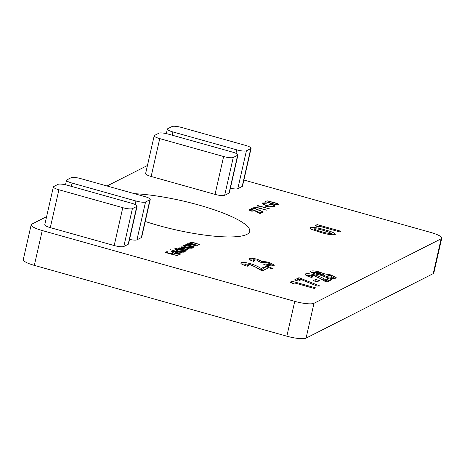 <?xml version="1.0" encoding="UTF-8"?>
<svg xmlns="http://www.w3.org/2000/svg" width="465" height="465" viewBox="0 0 465 465"><rect width="100%" height="100%" fill="white"/><g stroke="black" fill="none" stroke-linecap="round" stroke-linejoin="round"><path stroke-width="0.7" d="M46.616 216.632L31.783 224.159A15.862 3.232 12.8 0 0 31.167 224.81L23.25 259.644A15.862 3.232 12.8 0 0 34.334 265.381L286.829 336.189A15.862 3.232 12.8 0 0 306.069 338.131L433.217 273.629A15.862 3.232 12.8 0 0 433.833 272.978L441.75 238.144A15.862 3.232 12.8 0 0 430.666 232.407L243.875 180.025M309.603 275.146C309.399 275.606 310.492 276.163 312.869 276.826L311.62 277.46C306.592 275.995 304.534 274.821 305.441 273.926C307.08 273.385 310.132 273.693 314.602 274.85C318.484 276.047 321.431 277.274 323.437 278.529L325.529 279.692L327.872 278.5L331.801 279.605L327.162 281.959L325.018 281.354L319.647 278.227L313.648 275.565L309.603 275.146L309.132 276.791M305.081 274.298L305.441 273.926L305.255 274.745M319.531 280.593L317.118 281.813L313.189 280.709L315.601 279.488L319.531 280.593M301.262 279.616L298.414 281.063L294.485 279.959L298.943 277.698L320.06 286.039L317.06 286.068L301.262 279.616M294.665 282.964L293.235 283.691L290.05 282.209L291.985 281.232L315.561 287.841L314.311 288.474L294.665 282.964M253.524 259.749L254.826 260.76L253.576 261.394L249.955 259.952L249.298 258.557C250.716 258.046 253.425 258.296 257.424 259.307L261.435 261.167L268.758 262.202L274.397 265.149L273.972 265.567C272.188 266.189 268.799 265.846 263.8 264.538L265.05 263.905C267.41 264.492 268.997 264.637 269.81 264.347C270.345 263.981 269.566 263.475 267.462 262.824C264.504 262.173 262.673 262.103 261.958 262.615L258.029 261.516C258.86 261.196 258.331 260.696 256.447 260.016L253.524 259.749L253.059 261.388M248.961 258.906L249.298 258.557L249.124 259.331M269.502 265.718L269.996 264.161L269.63 265.736M258.029 261.516L258.331 261.144L258.238 261.574M273.042 268.66L271.38 268.689L264.998 266.213L267.456 266.195L273.042 268.66M245.288 263.928C245.084 264.387 246.171 264.945 248.554 265.608L247.304 266.242C242.277 264.777 240.213 263.597 241.126 262.708C242.759 262.167 245.816 262.469 250.28 263.632C254.169 264.829 257.116 266.056 259.121 267.311L261.214 268.474L263.556 267.282L267.485 268.386L262.847 270.74L260.702 270.136L255.332 267.009L249.333 264.347L245.288 263.928L244.817 265.573M240.76 263.08L241.126 262.708L240.94 263.527M277.053 204.757L277.169 204.263L275.931 203.321L267.073 200.81L274.501 202.647C277.425 203.414 278.721 204.065 278.396 204.594L274.821 204.443L265.463 201.624L274.112 204.036L277.28 204.147L277.14 204.757M263.55 203.31C262.859 203.844 263.986 204.565 266.933 205.483C270.258 206.309 272.49 206.501 273.623 206.059C274.321 205.669 273.577 205.1 271.38 204.338L270.223 204.926L269.014 204.588L270.485 203.844C274.205 204.926 275.646 205.78 274.803 206.414L271.066 206.553L266.672 205.652C262.934 204.519 261.493 203.624 262.347 202.967L266.23 202.821L266.817 203.199L263.55 203.31L263.138 204.344M262.045 203.275L262.347 202.967L262.19 203.67M273.484 206.687L273.879 205.803L273.682 206.669M275.117 206.105L274.803 206.414M268.235 206.408L266.898 207.088L265.689 206.751L267.026 206.071L268.235 206.408M258.645 206.042L258.11 206.309L257.104 205.867L257.744 205.542L269.537 208.849L258.645 206.042M255.965 207.396L255.43 207.669L254.425 207.227L255.07 206.902L266.858 210.203L255.965 207.396M254.053 208.367L252.443 209.186L251.234 208.843L253.373 207.762L263.638 212.081L254.053 208.367M250.49 209.936C250.135 210.221 250.775 210.61 252.408 211.11L252.094 211.267C249.757 210.564 248.827 210.006 249.298 209.587C250.1 209.308 251.617 209.459 253.855 210.041L259.656 212.906L261.278 212.087L262.487 212.424L260.121 213.621L253.634 210.221L250.49 209.936L250.234 210.622M190.9 242.666L192.318 243.741L197.381 245.45L188.767 243.032L190.633 243.311L189.894 242.341C190.981 242.091 192.754 242.341 195.213 243.085L199.299 244.474L193.254 242.806L190.9 242.666L190.633 243.311M187.953 244.16L189.371 245.235L194.44 246.944L185.82 244.526L187.691 244.805L186.953 243.834C188.034 243.584 189.807 243.834 192.272 244.578L196.358 245.968L190.307 244.299L187.953 244.16L187.657 245.038M186.389 245.491L193.725 247.304L191.923 247.043L192.522 248.031C191.464 248.374 189.528 248.176 186.715 247.45C184.082 246.642 183.047 246.002 183.617 245.526L186.337 245.723M182.611 252.937L170.207 249.705L182.611 252.937M179.362 254.279L179.467 253.82L178.589 252.838L179.362 252.838L180.565 254.099C179.542 254.436 177.642 254.239 174.852 253.506L172.265 252.547L171.655 251.594L174.375 251.548L177.642 252.245L175.363 253.402L179.63 253.657L179.484 254.279M319.856 226.339L318.426 227.065L315.247 225.583L317.176 224.607L340.752 231.215L339.502 231.849L319.856 226.339M237.935 154.944L229.332 192.801A7.934 1.616 -167.2 0 1 229.024 193.126L237.627 155.264A7.934 1.616 12.8 0 0 237.935 154.944A7.934 1.616 12.8 0 0 232.395 152.072L168.528 134.164A7.934 1.616 12.8 0 0 158.908 133.193L154.525 135.414A7.934 1.616 12.8 0 0 154.211 135.739A7.934 1.616 12.8 0 0 159.757 138.611L223.624 156.519A7.934 1.616 12.8 0 0 233.244 157.49L237.627 155.264M233.244 157.49L224.642 195.352L229.024 193.126M224.642 195.352A7.934 1.616 -167.2 0 1 215.022 194.382L223.624 156.519M159.757 138.611L151.154 176.473L215.022 194.382M151.154 176.473A7.934 1.616 -167.2 0 1 145.615 173.602L154.211 135.739M251.088 148.271L242.486 186.134A7.934 1.616 -167.2 0 1 242.178 186.459L250.78 148.597A7.934 1.616 12.8 0 0 251.088 148.271A7.934 1.616 12.8 0 0 245.543 145.4L181.681 127.491A7.934 1.616 12.8 0 0 172.062 126.521L167.679 128.741A7.934 1.616 12.8 0 0 167.365 129.067A7.934 1.616 12.8 0 0 172.91 131.938L236.778 149.846A7.934 1.616 12.8 0 0 246.398 150.817L250.78 148.597M246.398 150.817L237.795 188.68L242.178 186.459M237.795 188.68A7.934 1.616 -167.2 0 1 230.367 188.255M145.237 221.468A72.976 14.874 12.8 0 0 246.851 234.395A72.976 14.874 12.8 0 0 249.693 231.401A72.976 14.874 12.8 0 0 211.122 208.768A72.976 14.874 12.8 0 0 134.472 193.684M31.167 224.81A15.862 3.232 12.8 0 0 42.251 230.547L294.746 301.355A15.862 3.232 12.8 0 0 313.98 303.296L441.134 238.795A15.862 3.232 12.8 0 0 441.75 238.144M147.457 165.476L107.026 185.988M128.183 244.282L136.786 206.419A7.934 1.616 12.8 0 0 137.094 206.094L128.491 243.956A7.934 1.616 -167.2 0 1 128.183 244.282L123.795 246.508A7.934 1.616 -167.2 0 1 114.181 245.537L50.313 227.629A7.934 1.616 -167.2 0 1 44.768 224.758L53.37 186.895A7.934 1.616 12.8 0 0 58.916 189.767L50.313 227.629M141.337 237.609L149.939 199.747A7.934 1.616 12.8 0 0 150.247 199.421L141.645 237.284A7.934 1.616 -167.2 0 1 141.337 237.609L136.948 239.835A7.934 1.616 -167.2 0 1 129.526 239.411M320.542 232.366L311.695 229.437C309.998 228.623 309.521 228.024 310.26 227.635C313.48 227.118 318.409 227.873 325.047 229.908C332.103 231.71 335.445 233.267 335.085 234.569C331.964 235.11 327.116 234.377 320.542 232.366M309.917 227.984L310.26 227.635L310.085 228.414M335.463 234.186L335.085 234.569M177.305 255.634L165.203 252.483L166.9 251.623L168.109 251.966L166.726 252.664L170.353 253.681L171.736 252.983L172.945 253.32L171.562 254.024L177.305 255.634M178.653 249.473L173.823 247.874L185.919 251.263L184.111 251.007L184.715 251.995C183.658 252.332 181.722 252.135 178.909 251.408C176.27 250.606 175.235 249.961 175.811 249.484L178.607 249.688M181.798 247.281C181.676 247.752 182.85 248.298 185.332 248.92L188.371 250.019L180.054 248.165C179.897 248.606 180.984 249.124 183.315 249.728L186.628 250.902L178.014 248.484L179.821 248.746L178.967 248.229L179.054 247.839L181.943 248.014L180.792 246.956C181.827 246.741 183.477 246.979 185.756 247.671L190.109 249.135L185.436 247.828L181.798 247.281L181.583 247.851M178.967 248.229L179.054 247.839L178.967 248.229M180.054 248.165L179.821 248.746M310.701 271.967L310.887 271.165C312.399 270.624 315.293 270.909 319.56 272.025L323.774 273.676L330.824 274.902L336.189 277.622L335.684 278.111C334.259 278.855 331.063 278.587 326.093 277.297L320.937 275.117L315.479 274.042C311.411 272.816 309.876 271.856 310.887 271.165L310.533 271.519M136.786 206.419L132.397 208.645L123.795 246.508M53.37 186.895A7.934 1.616 12.8 0 1 53.678 186.57L58.061 184.343A7.934 1.616 12.8 0 1 67.681 185.314L131.549 203.228A7.934 1.616 12.8 0 1 137.094 206.094M114.181 245.537L122.777 207.675L58.916 189.767M122.777 207.675A7.934 1.616 12.8 0 0 132.397 208.645M149.939 199.747L145.551 201.973L136.948 239.835M135.141 204.495L135.931 201.002L72.069 183.094A7.934 1.616 12.8 0 1 66.524 180.222A7.934 1.616 12.8 0 1 66.832 179.897L71.215 177.671A7.934 1.616 12.8 0 1 80.834 178.641L144.702 196.556A7.934 1.616 12.8 0 1 150.247 199.421M135.931 201.002A7.934 1.616 12.8 0 0 145.551 201.973M316.624 226.228L317.176 224.607M316.834 226.118L319.06 226.746M310.725 228.919L314.363 229.047M324.837 230.832L325.047 229.908M330.952 233.337L334.335 234.802M330.551 234.668L330.848 233.383L329.987 232.547L323.797 230.541C320.03 229.338 316.938 228.763 314.52 228.809L314.044 230.46M321.629 232.669L321.838 231.744C325.552 232.924 328.552 233.471 330.848 233.383L330.627 234.779M314.52 228.809C315.078 229.716 317.514 230.692 321.838 231.744M166.615 252.879L166.9 251.623M171.451 254.239L171.736 252.983M179.281 253.198L179.362 252.838M174.34 253.088L176.27 252.111L172.73 251.885L172.881 252.443L174.282 253.338M176.055 253.053L176.27 252.111M172.8 252.797L172.73 251.885M183.849 252.158L184.111 251.007M183.559 252.164L183.669 251.693C184.134 251.327 183.35 250.838 181.315 250.222L176.869 249.781L176.572 250.559M179.182 251.484L183.826 251.53L183.681 252.164M176.869 249.781C176.427 250.147 177.212 250.635 179.234 251.251M191.661 248.2L191.923 247.043M191.371 248.205L191.475 247.729C191.94 247.368 191.156 246.874 189.121 246.258L184.681 245.822L184.384 246.595M186.988 247.519L191.632 247.572L191.487 248.205M184.681 245.822C184.233 246.183 185.024 246.671 187.04 247.293M259.569 213.301L259.656 212.906M261.034 213.162L261.278 212.087M253.129 208.837L253.373 207.762M254.942 207.454L255.07 206.902M257.622 206.094L257.744 205.542M266.805 207.065L267.026 206.071M266.154 203.141L266.23 202.821M270.241 204.92L270.485 203.844M241.527 264.004L245.142 264.143M250.071 264.568L250.28 263.632M255.936 267.358L260.871 269.985L261.214 268.474M260.871 269.985L263.213 268.799L263.556 267.282M263.213 268.799L265.439 269.421M267.253 267.084L267.456 266.195M249.786 259.854L253.373 260.028M257.209 260.266L257.424 259.307M258.319 261.202L260.592 262.237M261.156 262.394L261.435 261.167M268.538 263.167L268.758 262.202M269.991 264.196L273.414 265.765M264.841 264.812L265.05 263.905M291.433 282.848L291.985 281.232M291.636 282.743L293.868 283.371M296.182 280.442L298.6 279.215L298.943 277.698M298.6 279.215L300.797 279.831L301.14 278.314M314.892 281.185L315.601 279.488M315.258 281L317.485 281.627M305.848 275.222L309.458 275.361M314.387 275.786L314.602 274.85M320.251 278.576L325.186 281.203L325.529 279.692M325.186 281.203L327.529 280.017L327.872 278.5M327.529 280.017L329.755 280.639M319.345 272.967L319.56 272.025M320.629 273.966L323.431 275.187L323.774 273.676M323.431 275.187L324.599 275.268M330.598 275.89L330.824 274.902M331.65 276.762L335.23 278.297M311.335 272.455L314.939 272.618M331.208 278.372L331.435 276.931C332.086 276.594 331.365 276.1 329.284 275.454C327.052 274.885 325.558 274.757 324.803 275.059L324.256 276.774M320.292 275.036L320.554 273.879C320.862 273.583 320.182 273.193 318.513 272.711L315.09 272.368L314.625 274.001M316.822 274.391L317.031 273.49L320.676 273.757L320.333 275.274M315.09 272.368C314.782 272.653 315.427 273.025 317.031 273.49M331.115 278.361L331.435 276.931C330.714 277.25 329.22 277.128 326.959 276.559L326.75 277.477M324.803 275.059C324.221 275.408 324.942 275.908 326.959 276.559M441.134 238.795L433.217 273.629M42.251 230.547L34.334 265.381M294.746 301.355L286.829 336.189M313.98 303.296L306.069 338.131M172.91 131.938L172.172 135.181M235.982 153.34L236.778 149.846M72.069 183.094L71.331 186.337M257.29 211.976L257.378 211.581M258.773 268.828L259.121 267.311M323.094 280.046L323.437 278.529M167.365 129.067L166.336 133.618M66.524 180.222L65.489 184.774M172.573 252.036L172.439 252.635"/></g></svg>
